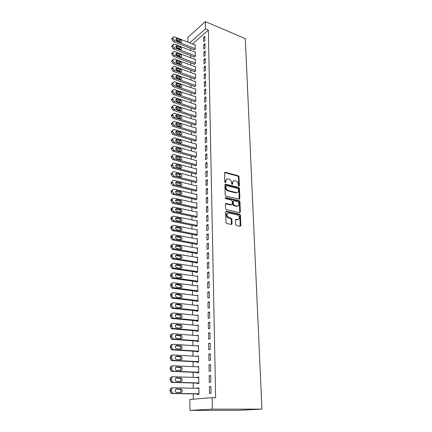<?xml version="1.0" encoding="UTF-8"?>
<svg xmlns="http://www.w3.org/2000/svg" width="432" height="432" viewBox="0 0 432 432"><rect width="100%" height="100%" fill="white"/><g stroke="black" fill="none" stroke-linecap="round" stroke-linejoin="round"><path stroke-width="0.65" d="M238.88 186.17L239.36 185.706L239.031 176.812L238.286 175.792L225.245 172.314L224.564 172.973L224.818 181.991L225.358 182.725L225.855 182.255L225.817 181.084C225.909 179.496 226.649 178.789 228.042 178.961L229.187 179.258C230.602 179.788 231.412 180.895 231.601 182.569L231.638 183.735L232.168 184.459L232.659 183.994L232.621 182.828C232.702 181.251 233.426 180.544 234.797 180.716L235.921 181.008C237.319 181.532 238.118 182.628 238.313 184.291L238.356 185.452L238.88 186.17M238.783 186.133L238.464 177.109L237.724 176.089L224.635 172.611M225.283 182.698L225.261 181.381L225.817 181.084M232.081 184.426L232.054 183.125L232.621 182.828M235.651 224.483L236.417 225.526L240.138 226.303L240.835 225.574L240.451 215.212L239.749 214.191L226.39 211.21L225.661 211.928L225.958 222.448L226.654 223.479L231.325 224.462L232.043 223.722L231.903 219.235L231.201 218.203L228.685 217.647C226.233 215.406 226.249 213.845 228.728 212.96L237.643 214.942C240.073 217.134 240.079 218.684 237.659 219.596L236.207 219.283L235.499 220.007L235.651 224.483M212.128 397.661L212.333 409.147L189.945 410.4L189.88 399.46L212.128 397.661L215.649 397.705L208.354 30.035L205.519 28.847L189.691 42.892M212.333 409.147L261.922 409.136L245.322 38.637L205.389 21.6L205.519 28.847M239.144 199.222L239.836 198.536L239.463 188.509L238.718 187.483L225.617 184.167L224.899 184.837L225.185 195.01L225.931 196.052L239.144 199.222M239.954 201.749L240.332 211.945L239.636 212.652L226.292 209.65L225.569 208.613L225.445 204.169L226.168 203.467L231.59 204.719L232.297 204.023L232.2 201.118L231.466 200.081L225.812 198.742C225.126 198.158 225.121 197.753 225.774 197.521L239.225 200.729L239.954 201.749L239.382 202.025L239.755 212.204L240.332 211.945M189.945 410.4L238.442 410.324L261.922 409.136M210.708 375.494L209.18 375.694L209.288 382.288L210.821 382.109L210.708 375.494M197.365 383.114L197.37 383.654L198.828 383.486L198.758 377.039L197.305 377.222L197.311 377.525M210.33 353.792L208.823 354.056L208.931 360.493L210.443 360.25L210.33 353.792M197.154 361.876L197.159 362.399L198.596 362.167L198.531 355.871L197.1 356.308M209.963 332.602L208.472 332.932L208.575 339.217L210.071 338.909L209.963 332.602M196.949 341.129L196.954 341.642L198.374 341.345L198.304 335.189L196.889 335.588M209.606 311.909L208.132 312.304L208.235 318.443L209.709 318.065L209.606 311.909M196.744 320.852L196.749 321.354L198.153 320.998L198.088 314.982L196.738 315.344M209.255 291.697L207.797 292.145L207.9 298.145L209.358 297.713L209.255 291.697M196.549 301.034L196.555 301.525L197.942 301.109L197.878 295.234L196.754 295.58M208.91 271.944L207.473 272.452L207.571 278.311L209.012 277.819L208.91 271.944M196.355 281.659L196.36 282.139L197.732 281.669L197.667 275.924L196.711 276.259M208.575 252.639L207.155 253.201L207.252 258.93L208.678 258.385L208.575 252.639M196.166 262.71L196.171 263.18L197.527 262.661L197.467 257.04L196.636 257.369M208.246 233.761L206.847 234.376L206.939 239.981L208.343 239.382L208.246 233.761M195.982 244.177L195.988 244.636L197.327 244.064L197.267 238.567L196.533 238.885M207.927 215.309L206.539 215.968L206.631 221.449L208.024 220.801L207.927 215.309M195.804 226.044L195.804 226.492L197.132 225.877L197.073 220.493L196.42 220.806M207.614 197.251L206.242 197.964L206.334 203.321L207.706 202.63L207.614 197.251M195.626 208.294L195.631 208.737L196.938 208.073L196.884 202.808L196.295 203.11M207.306 179.593L205.956 180.344L206.042 185.593L207.398 184.847L207.306 179.593M195.453 190.928L195.458 191.354L196.754 190.647L196.695 185.495L196.16 185.792M207.009 162.308L205.67 163.102L205.756 168.237L207.095 167.454L207.009 162.308M195.28 173.918L195.286 174.339L196.571 173.588L196.517 168.545L196.025 168.831M206.712 145.39L205.389 146.227L205.475 151.249L206.798 150.428L206.712 145.39M195.118 157.259L195.124 157.675L196.387 156.886L196.339 151.945L195.885 152.226M206.426 128.828L205.119 129.703L205.2 134.622L206.512 133.758L206.426 128.828M194.956 140.945L194.956 141.35L196.214 140.524L196.16 135.68L195.745 135.961M206.145 112.606L204.849 113.519L204.93 118.336L206.226 117.434L206.145 112.606M194.794 124.961L194.8 125.361L196.042 124.497L195.988 119.75L195.604 120.026M205.87 96.719L204.59 97.664L204.665 102.384L205.951 101.45L205.87 96.719M194.638 109.301L194.643 109.69L195.874 108.794L195.82 104.144L195.464 104.409M205.6 81.157L204.331 82.134L204.406 86.762L205.681 85.79L205.6 81.157M194.486 93.949L194.492 94.327L195.707 93.398L195.658 88.841L195.323 89.1M205.335 65.902L204.082 66.917L204.152 71.447L205.411 70.448L205.335 65.902M194.335 78.899L194.341 79.272L195.545 78.311L195.496 73.845L195.183 74.099M205.076 50.954L203.834 51.997L203.909 56.441L205.151 55.409L205.076 50.954M194.189 64.141L194.195 64.508L195.383 63.52L195.34 59.135L195.043 59.384M204.822 36.304L203.591 37.373L203.666 41.731L204.898 40.667L204.822 36.304M194.044 49.669L194.049 50.031L195.232 49.01L195.183 44.712L194.902 44.96M208.354 30.035L192.478 43.999M190.631 48.335L190.647 50.458M190.685 55.555L190.701 57.737M190.739 62.851L190.755 65.081M190.798 70.211L190.814 72.506M190.852 77.647L190.874 80.001M190.912 85.158L190.928 87.572M190.971 92.74L190.987 95.218M191.025 100.402L191.047 102.946M191.084 108.14L191.106 110.743M191.144 115.96L191.165 118.627M191.209 123.854L191.23 126.592M191.268 131.83L191.29 134.633M191.327 139.887L191.354 142.765M191.392 148.03L191.414 150.973M191.457 156.26L191.479 159.273M191.516 164.57L191.543 167.659M191.581 172.973L191.608 176.132M191.646 181.456L191.673 184.696M191.716 190.037L191.738 193.352M191.781 198.709L191.808 202.106M191.846 207.473L191.873 210.946M191.916 216.329L191.943 219.888M191.986 225.283L192.013 228.922M192.051 234.333L192.083 238.059M192.121 243.486L192.154 247.298M192.191 252.736L192.224 256.64M192.267 262.089L192.294 266.08M192.337 271.55L192.37 275.632M192.413 281.113L192.445 285.287M192.483 290.785L192.515 295.056M192.559 300.564L192.591 304.938M192.634 310.457L192.672 314.928M192.71 320.463L192.748 325.037M192.791 330.588L192.823 335.264M192.866 340.826L192.904 345.605M192.947 351.184L192.985 356.076M193.028 361.665L193.066 366.665M193.109 372.265L193.147 377.379M193.19 382.995L193.234 388.222M193.277 393.854L193.315 399.184M194.119 56.873L194.119 57.235L195.307 56.23L195.259 51.889L194.972 52.137M204.946 43.594L203.715 44.647L203.785 49.048L205.022 48.001L204.946 43.594M194.265 71.485L194.265 71.852L195.464 70.88L195.415 66.452L195.113 66.706M205.205 58.39L203.958 59.422L204.028 63.909L205.281 62.888L205.205 58.39M194.411 86.384L194.416 86.762L195.626 85.817L195.577 81.308L195.253 81.562M205.465 73.489L204.206 74.488L204.282 79.067L205.546 78.079L205.465 73.489M194.562 101.585L194.567 101.968L195.788 101.056L195.739 96.455L195.394 96.719M205.735 88.895L204.46 89.861L204.536 94.532L205.816 93.582L205.735 88.895M194.719 117.094L194.719 117.482L195.955 116.608L195.907 111.91L195.534 112.174M206.005 104.62L204.719 105.548L204.795 110.322L206.091 109.404L206.005 104.62M194.875 132.916L194.881 133.315L196.128 132.473L196.074 127.678L195.674 127.953M206.285 120.674L204.984 121.565L205.065 126.436L206.366 125.555L206.285 120.674M195.037 149.062L195.037 149.472L196.301 148.662L196.247 143.77L195.815 144.05M206.566 137.063L205.254 137.921L205.335 142.895L206.658 142.047L206.566 137.063M195.199 165.548L195.205 165.964L196.479 165.197L196.425 160.202L195.955 160.488M206.858 153.803L205.529 154.618L205.61 159.7L206.95 158.895L206.858 153.803M195.367 182.374L195.372 182.801L196.663 182.077L196.603 176.974L196.096 177.266M207.155 170.905L205.81 171.677L205.897 176.866L207.247 176.105L207.155 170.905M195.539 199.562L195.545 200L196.846 199.314L196.792 194.103L196.231 194.405M207.457 188.374L206.096 189.108L206.188 194.411L207.554 193.693L207.457 188.374M195.712 217.123L195.718 217.566L197.035 216.923L196.976 211.604L196.36 211.912M207.77 206.231L206.393 206.917L206.48 212.333L207.862 211.664L207.77 206.231M195.89 235.062L195.896 235.516L197.23 234.922L197.17 229.484L196.479 229.797M208.089 224.483L206.69 225.121L206.782 230.661L208.181 230.04L208.089 224.483M196.074 253.395L196.079 253.859L197.424 253.314L197.365 247.752L196.587 248.076M208.413 243.146L206.998 243.734L207.095 249.399L208.51 248.827L208.413 243.146M196.258 272.133L196.263 272.608L197.629 272.111L197.57 266.431L196.679 266.76M208.742 262.235L207.317 262.769L207.409 268.564L208.845 268.045L208.742 262.235M196.452 291.292L196.457 291.778L197.834 291.335L197.775 285.525L196.738 285.865M209.083 281.761L207.635 282.242L207.733 288.171L209.185 287.707L209.083 281.761M196.646 310.889L196.652 311.38L198.045 310.997L197.98 305.051L196.754 305.408M209.428 301.741L207.965 302.168L208.067 308.232L209.536 307.827L209.428 301.741M196.846 330.934L196.852 331.436L198.261 331.112L198.196 325.031L196.792 325.404M209.785 322.196L208.305 322.558L208.402 328.768L209.893 328.428L209.785 322.196M197.051 351.443L197.057 351.961L198.482 351.697L198.418 345.47L196.992 345.886M210.146 343.138L208.645 343.435L208.753 349.796L210.26 349.515L210.146 343.138M197.257 372.433L197.262 372.962L198.709 372.762L198.644 366.39L197.203 366.854M210.519 364.581L209.002 364.813L209.11 371.326L210.632 371.115L210.519 364.581M197.473 393.925L197.478 394.47L198.941 394.335L198.871 387.812L197.413 387.963L197.419 388.319M210.902 386.548L209.363 386.71L209.471 393.385L211.016 393.244L210.902 386.548M187.812 42.147L187.785 37.508L205.389 21.6M203.591 37.373L204.849 37.886M203.715 44.647L204.973 45.155M203.834 51.997L205.103 52.493M203.958 59.422L205.227 59.908M204.082 66.917L205.357 67.397M204.206 74.488L205.492 74.957M204.331 82.134L205.621 82.598M204.46 89.861L205.756 90.315M204.59 97.664L205.891 98.113M204.719 105.548L206.032 105.986M204.849 113.519L206.167 113.945M204.984 121.565L206.307 121.986M205.119 129.703L206.447 130.108M205.254 137.921L206.593 138.321M205.389 146.227L206.734 146.615M205.529 154.618L206.879 154.996M205.67 163.102L207.025 163.469M205.81 171.677L207.176 172.033M205.956 180.344L207.328 180.689M206.096 189.108L207.479 189.443M206.242 197.964L207.63 198.283M206.393 206.917L207.787 207.225M206.539 215.968L207.943 216.265M206.69 225.121L208.105 225.407M206.847 234.376L208.262 234.652M206.998 243.734L208.424 243.994M207.155 253.201L208.591 253.444M207.317 262.769L208.753 263.002M207.473 272.452L208.921 272.668M207.635 282.242L209.093 282.447M207.797 292.145L209.266 292.334M207.965 302.168L209.439 302.341M208.132 312.304L209.612 312.46M196.792 325.372L198.202 325.501M208.305 322.558L209.79 322.699M196.889 335.507L198.31 335.621M208.472 332.932L209.974 333.061M196.992 345.751L198.423 345.854M208.645 343.435L210.152 343.543M197.095 356.119L198.531 356.206M208.823 354.056L210.335 354.148M197.203 366.611L198.644 366.676M209.002 364.813L210.524 364.883M197.305 377.222L198.758 377.276M209.18 375.694L210.713 375.748M197.413 387.963L198.877 387.995M209.363 386.71L210.902 386.748M233.318 181.019L232.054 183.125M226.525 179.275L225.261 181.381M239.177 199.228L238.896 188.795L238.145 187.769L224.98 184.448M238.491 189.189L237.967 188.465L226.46 185.571L225.963 186.041L225.995 187.283C226.184 188.968 226.989 190.075 228.409 190.609L236.326 192.564C237.724 192.742 238.459 192.024 238.54 190.415L238.491 189.189M225.995 185.814L225.401 186.332L225.963 186.041M237.233 192.569L235.759 192.845L227.842 190.895C226.427 190.366 225.623 189.259 225.434 187.574L225.401 186.332M239.652 212.652L239.755 212.204M231.628 204.73L231.017 204.995L225.547 203.731M225.293 197.824L238.626 200.993L239.198 200.723M237.141 206.01C239.598 206.685 239.501 201.982 237.055 201.409L233.933 200.664L233.231 201.355L233.329 204.26L234.052 205.292L237.141 206.01L236.569 206.28L237.8 206.021M233.323 200.934L232.659 201.631L233.231 201.355M236.569 206.28L233.48 205.562L232.756 204.536L232.659 201.631M239.382 202.025L238.626 200.993M238.275 219.613L237.076 219.856L235.607 219.537M227.475 213.214C225.682 214.645 225.893 216.211 228.107 217.906L228.868 217.701M231.347 224.462L231.325 219.494L230.623 218.462L228.296 217.96M240.138 226.303L239.873 215.471L239.166 214.45L225.774 211.469M195.226 48.654L174.452 40.5L172.994 38.464L172.994 37.735L173.756 36.763L174.463 36.86L195.188 45.074M194.335 49.783L173.302 41.564L171.85 39.533L171.85 38.804L173.032 37.438M180.5 42.223L179.404 40.981L175.975 39.631M177.082 40.878L181.1 42.32C182.023 41.683 181.84 40.883 180.56 39.928L176.526 38.475C175.608 39.118 175.797 39.922 177.082 40.878M195.302 55.868L174.431 47.839L172.962 45.797L172.967 45.063L173.756 44.064L174.442 44.161L195.264 52.25M194.416 56.986L173.275 48.886L171.812 46.85L171.812 46.116L173 44.761M180.517 49.523L179.404 48.238L175.948 46.904M177.071 48.195L181.084 49.615C182.039 48.978 181.867 48.173 180.565 47.196L176.537 45.765C175.586 46.413 175.765 47.223 177.071 48.195M195.383 63.153L174.404 55.253L172.93 53.201L172.935 52.461L173.761 51.44L174.42 51.538L195.34 59.503M194.497 64.255L173.243 56.284L171.774 54.243L171.779 53.503L172.967 52.153M180.533 56.894L179.404 55.571L175.921 54.254M177.061 55.582L181.073 56.981C182.056 56.344 181.888 55.528 180.571 54.54L176.548 53.136C175.565 53.779 175.738 54.599 177.061 55.582M195.458 70.508L174.382 62.737L172.897 60.685L172.903 59.929L173.767 58.892L174.393 58.984L195.421 66.82M194.578 71.599L173.216 63.758L171.736 61.706L171.742 60.961L172.94 59.621M180.549 64.336L179.404 62.975L175.894 61.673L177.055 60.647L176.564 60.577C175.543 61.22 175.705 62.046 177.05 63.045L181.051 64.422C182.072 63.785 181.915 62.964 180.581 61.96L177.055 60.647M195.539 77.938L174.355 70.297L172.865 68.24L172.87 67.478L173.772 66.415L174.371 66.506L195.502 74.212M194.665 79.013L173.183 71.302L171.698 69.25L171.704 68.488L172.908 67.171M180.56 71.858L179.404 70.448L175.873 69.169L177.044 68.164L176.575 68.089C175.522 68.737 175.678 69.568 177.039 70.583L181.035 71.939C182.088 71.302 181.942 70.475 180.587 69.455L177.044 68.164M195.62 85.444L174.334 77.938L172.832 75.87L172.838 75.103L173.783 74.018L174.344 74.11L195.583 81.68M194.746 86.503L173.151 78.926L171.661 76.864L171.661 76.097L172.876 74.79M180.576 79.45L179.404 78.003L175.846 76.739L177.028 75.751L176.591 75.681C175.5 76.324 175.646 77.161 177.028 78.197L181.019 79.526C182.104 78.894 181.964 78.057 180.592 77.02L177.028 75.751M195.701 93.02L174.307 85.655L172.8 83.581L172.805 82.809L173.788 81.697L174.317 81.783L195.664 89.219M194.832 94.068L173.124 86.621L171.623 84.559L171.623 83.786L172.843 82.485M180.587 87.124L179.41 85.628L175.824 84.391L177.017 83.419L176.607 83.349C175.478 83.992 175.619 84.839 177.017 85.887L180.997 87.194C182.12 86.562 181.991 85.72 180.598 84.667L177.017 83.419M195.782 100.672L174.28 93.447L172.768 91.368L172.773 90.59L173.799 89.456L174.296 89.543L195.745 96.838M194.918 101.704L173.092 94.403L171.58 92.329L171.585 91.552L172.811 90.261M180.608 94.873L180.976 94.937C182.142 94.311 182.018 93.458 180.603 92.383L176.623 91.098C175.457 91.735 175.586 92.588 177.007 93.658L180.608 94.873L179.41 93.334L175.802 92.119M195.869 108.405L174.253 101.326L172.735 99.241L172.741 98.447L173.81 97.297L174.269 97.378L195.826 104.528M195.01 109.42L173.059 102.26L171.542 100.181L171.547 99.392L172.778 98.118M175.797 99.927L176.996 98.987L176.639 98.928C175.435 99.56 175.554 100.418 176.99 101.509L180.614 102.697L179.41 101.12L175.797 99.927M180.614 102.697L180.954 102.762C182.158 102.136 182.045 101.277 180.614 100.186L176.996 98.987M195.95 116.213L174.231 109.28L172.703 107.19L172.703 106.391L173.826 105.219L174.242 105.295L195.912 112.298M195.102 117.212L173.027 110.203L171.504 108.119L171.504 107.32L172.741 106.056M180.614 110.603L179.41 108.983L175.765 107.811L176.985 106.893L176.656 106.834C175.414 107.46 175.522 108.329 176.98 109.442L180.932 110.662C182.174 110.047 182.066 109.177 180.619 108.065L176.985 106.893M196.036 124.103L174.204 117.32L172.665 115.225L172.67 114.421L173.837 113.222L174.215 113.292L195.993 120.145M195.194 125.086L172.994 118.222L171.461 116.132L171.466 115.328L172.708 114.075M180.63 118.595L180.905 118.649C182.191 118.033 182.093 117.164 180.625 116.03L176.677 114.826C175.392 115.447 175.489 116.321 176.969 117.455L180.63 118.595L179.41 116.926L175.743 115.781M196.123 132.068L174.177 125.447L172.633 123.341L172.638 122.526L174.188 121.37L196.079 128.077M195.286 133.04L172.962 126.328L171.423 124.232L171.423 123.417L172.676 122.175M180.635 126.662L180.884 126.711C182.207 126.106 182.12 125.226 180.635 124.076L176.699 122.899C175.376 123.514 175.462 124.4 176.958 125.55L180.635 126.662L179.41 124.951L175.727 123.833M196.209 140.119L174.15 133.655L172.595 131.549L172.6 130.723L173.869 129.481L196.166 136.085M195.383 141.07L172.93 134.519L171.38 132.419L171.385 131.593L172.643 130.356M175.727 131.971L176.72 131.063C175.354 131.668 175.43 132.559 176.947 133.731L180.641 134.822L179.41 133.061L175.727 131.971M180.641 134.822L180.857 134.865C182.223 134.266 182.147 133.375 180.641 132.203L176.947 131.107M196.295 148.257L174.123 141.95L172.562 139.838L172.568 139.007L173.885 137.743L196.252 144.18M195.48 149.186L172.897 142.798L171.337 140.686L171.342 139.86L172.622 138.591M180.635 143.057L179.415 141.259L175.694 140.189M176.931 142.004L180.83 143.1C182.234 142.506 182.174 141.615 180.646 140.416L176.742 139.309C175.333 139.909 175.397 140.805 176.931 142.004M196.387 156.476L174.096 150.336L172.525 148.214L172.53 147.377L173.902 146.092L196.339 152.356M195.583 157.388L172.859 151.162L171.293 149.045L171.299 148.208L172.595 146.918M180.641 151.384L179.415 149.537L175.684 148.5L176.764 147.641C175.311 148.23 175.365 149.137 176.92 150.358L180.803 151.421C182.25 150.838 182.201 149.936 180.657 148.716L176.926 147.674M196.474 164.776L174.069 158.809L172.492 156.686L172.492 155.833C172.573 154.904 173.048 154.467 173.918 154.526L196.43 160.612M195.685 165.672L172.827 159.613L171.256 157.496L171.256 156.649L172.573 155.331M180.641 159.797L179.415 157.907L175.667 156.897L176.785 156.065C175.289 156.643 175.333 157.556 176.909 158.803L180.776 159.829C182.266 159.257 182.228 158.35 180.662 157.102L176.909 156.092M196.565 173.167L174.042 167.378L172.454 165.245L172.46 164.381C172.541 163.42 173.038 162.977 173.939 163.058L196.517 168.961M195.788 174.047L172.795 168.161L171.212 166.034L171.212 165.175L172.552 163.831M180.641 168.302L179.415 166.363L175.657 165.386L176.812 164.576C175.268 165.148 175.3 166.066 176.893 167.335L180.749 168.329C182.282 167.767 182.255 166.849 180.668 165.58L176.899 164.597M196.657 181.651L174.01 176.035L172.417 173.896L172.422 173.027C172.514 172.028 173.027 171.58 173.956 171.677L196.609 177.395M195.896 182.509L172.757 176.796L171.169 174.663L171.169 173.799L172.53 172.427M180.641 176.899L179.415 174.911L175.646 173.966L176.834 173.183C175.252 173.745 175.268 174.668 176.882 175.964L180.716 176.92C182.299 176.364 182.282 175.441 180.679 174.15L176.888 173.194M196.749 190.22L173.983 184.788L172.379 182.639L172.384 181.764C172.481 180.733 173.016 180.274 173.977 180.392L196.7 185.922M196.004 191.057L172.719 185.528L171.121 183.389L171.126 182.509L172.514 181.111M180.635 185.587C180.743 184.599 180.333 183.919 179.415 183.546L175.635 182.633M176.872 184.685L180.689 185.598C182.309 185.058 182.309 184.129 180.684 182.806L176.861 181.883C175.23 182.428 175.235 183.362 176.872 184.685M173.983 184.783L172.724 185.528L173.983 184.783M196.841 198.877L173.902 193.622L172.341 191.484L172.346 190.593C172.449 189.54 172.989 189.076 173.966 189.2L196.792 194.535M196.117 199.697L172.638 194.341L171.077 192.208L171.083 191.322L172.492 189.891M180.635 194.368C180.77 193.369 180.371 192.672 179.442 192.283L175.624 191.398M176.855 193.498L180.695 194.384C182.32 193.833 182.326 192.899 180.716 191.57L176.861 190.669C175.219 191.203 175.203 192.148 176.818 193.493L176.855 193.498M196.933 207.635L173.826 202.554L172.303 200.421L172.309 199.525C172.411 198.455 172.957 197.98 173.939 198.094L196.889 203.245M196.236 208.429L172.552 203.251L171.034 201.123L171.04 200.227C171.115 199.255 171.596 198.769 172.476 198.769M180.63 203.245C180.792 202.241 180.409 201.533 179.48 201.123L175.619 200.259M176.845 202.414L180.7 203.261C182.326 202.716 182.347 201.771 180.76 200.426L176.85 199.552C175.208 200.086 175.181 201.031 176.769 202.392L176.845 202.414M197.03 216.481L173.745 211.583L172.265 209.461L172.271 208.548C172.373 207.473 172.919 206.982 173.912 207.09L196.981 212.047M196.355 217.258L172.465 212.252L170.991 210.136L170.991 209.234C171.077 208.24 171.563 207.743 172.46 207.743M180.625 212.22C180.819 211.216 180.452 210.492 179.518 210.055L175.613 209.218M176.828 211.421L180.711 212.242C182.331 211.691 182.363 210.74 180.808 209.385L176.834 208.526C175.198 209.061 175.16 210.017 176.715 211.394L176.828 211.421M197.127 225.423L173.664 220.714L172.228 218.597L172.233 217.679C172.336 216.583 172.886 216.086 173.88 216.178L197.078 220.941M196.479 226.179L172.379 221.362L170.942 219.251L170.948 218.333C171.034 217.318 171.531 216.815 172.449 216.821M180.614 221.297C180.841 220.288 180.49 219.548 179.555 219.089L175.608 218.273M176.818 220.531L180.716 221.319C182.336 220.768 182.38 219.807 180.851 218.435L176.823 217.604C175.187 218.138 175.133 219.105 176.661 220.493L176.818 220.531M197.224 234.468L173.588 229.943L172.19 227.837L172.19 226.908C172.298 225.801 172.849 225.293 173.853 225.374L197.176 229.932M196.609 235.197L172.292 230.569L170.894 228.469L170.899 227.54C170.991 226.498 171.504 225.985 172.433 225.995M180.603 230.472C180.868 229.457 180.527 228.706 179.593 228.22L175.603 227.432M176.801 229.743L180.727 230.494C182.342 229.943 182.401 228.976 180.9 227.594L176.807 226.784C175.176 227.318 175.111 228.29 176.612 229.689L176.801 229.743M197.321 243.605L173.507 239.279L172.147 237.179L172.152 236.239C172.26 235.121 172.816 234.598 173.821 234.673L197.273 239.026M196.744 244.312L172.206 239.879L170.851 237.784L170.856 236.849C170.948 235.78 171.472 235.256 172.422 235.267M180.592 239.744C180.889 238.734 180.571 237.967 179.636 237.449L175.603 236.693M176.791 239.058L180.733 239.771C182.347 239.225 182.417 238.248 180.943 236.849L176.796 236.066C175.165 236.601 175.09 237.578 176.558 238.993L176.791 239.058M197.419 252.844L173.426 248.719L172.109 246.629L172.109 245.678C172.217 244.544 172.778 244.01 173.788 244.075L197.37 248.216M196.884 253.53L172.465 249.388L170.802 247.207L170.807 246.262C170.905 245.165 171.439 244.631 172.411 244.652M180.581 249.129C180.911 248.114 180.608 247.331 179.674 246.785L175.603 246.051M176.774 248.476L180.743 249.156C182.353 248.605 182.434 247.622 180.992 246.213L176.78 245.452C175.154 245.986 175.068 246.969 176.504 248.395L176.774 248.476M197.521 262.192L173.745 258.379L172.066 256.187L172.071 255.226C172.179 254.075 172.741 253.53 173.761 253.584L197.473 257.504M197.03 262.85L172.427 258.925L170.753 256.738L170.759 255.782C170.861 254.659 171.412 254.108 172.406 254.14M180.565 258.611C180.927 257.596 180.646 256.802 179.712 256.23L175.603 255.523M176.758 258.001L180.749 258.644C182.358 258.093 182.45 257.105 181.035 255.679L176.764 254.939C175.149 255.479 175.041 256.468 176.45 257.909L176.758 258.001M197.624 271.636L173.713 268.051L173.264 267.916L172.028 265.853L172.028 264.881C172.136 263.72 172.703 263.158 173.729 263.201L197.57 266.9M197.192 272.273L172.39 268.569L171.941 268.434L170.705 266.377L170.71 265.41C170.818 264.254 171.38 263.698 172.4 263.736M180.544 268.207C180.949 267.192 180.684 266.382 179.75 265.777L175.608 265.097M176.747 267.635L180.76 268.24C182.358 267.683 182.466 266.69 181.084 265.253L176.753 264.541C175.138 265.081 175.019 266.074 176.402 267.527L176.747 267.635M197.726 281.189L173.68 277.835L173.189 277.679L171.985 275.627L171.99 274.644C172.098 273.472 172.665 272.9 173.696 272.927L197.672 276.399M197.354 281.799L172.346 278.327L171.855 278.176L170.656 276.129L170.662 275.146C170.77 273.974 171.342 273.402 172.368 273.434L172.411 273.418M180.527 277.911C180.965 276.89 180.722 276.07 179.788 275.432L175.613 274.779M176.731 277.376L180.77 277.943C182.363 277.387 182.488 276.388 181.127 274.936L176.737 274.25C175.127 274.79 174.998 275.794 176.348 277.258L176.731 277.376M197.829 290.849L173.648 287.728L173.108 287.561L171.941 285.52L171.947 284.526C172.055 283.333 172.627 282.749 173.664 282.766L197.78 286.006M197.537 291.433L172.309 288.193L171.769 288.025L170.608 285.989L170.613 284.996C170.721 283.813 171.293 283.225 172.33 283.246L172.433 283.208M180.506 287.728C180.981 286.708 180.754 285.865 179.825 285.201L175.624 284.575M176.715 287.231L180.776 287.761C182.369 287.204 182.504 286.195 181.175 284.731L176.72 284.067C175.117 284.612 174.976 285.622 176.294 287.102L176.715 287.231M197.937 300.618L173.615 297.74L173.027 297.551L171.898 295.52L171.904 294.516C172.012 293.312 172.589 292.712 173.632 292.723L197.883 295.72M197.732 301.174L172.265 298.177L171.682 297.988L170.559 295.963L170.564 294.964C170.672 293.76 171.25 293.161 172.287 293.171L172.46 293.112M180.479 297.653C180.997 296.638 180.792 295.78 179.863 295.078L175.635 294.478M176.704 297.205L180.787 297.691C182.374 297.13 182.52 296.109 181.219 294.64L176.71 294.003C175.106 294.548 174.955 295.569 176.245 297.054L176.704 297.205M198.04 310.5L173.583 307.87L172.951 307.66L171.855 305.645L171.86 304.625C171.974 303.404 172.552 302.794 173.599 302.789L197.986 305.548M197.942 311.024L172.228 308.275L171.596 308.065L170.505 306.056L170.51 305.041C170.624 303.826 171.202 303.215 172.249 303.21L172.492 303.134M180.452 307.697C181.013 306.682 180.83 305.807 179.901 305.073L175.646 304.501M176.688 307.292L180.792 307.735C182.38 307.168 182.536 306.142 181.262 304.663L176.693 304.052C175.095 304.603 174.928 305.629 176.191 307.125L176.688 307.292M198.148 320.495L173.551 318.119L172.87 317.887L171.812 315.884L171.817 314.858C171.931 313.621 172.508 312.995 173.567 312.979L198.094 315.484M198.153 320.987L172.184 318.492L171.509 318.265L170.456 316.267L170.462 315.241C170.57 314.01 171.153 313.384 172.206 313.367L172.53 313.276M180.419 317.86C181.024 316.845 180.862 315.949 179.933 315.182L175.662 314.636M176.672 317.493L180.803 317.898C182.38 317.326 182.552 316.294 181.31 314.798L176.677 314.215C175.084 314.771 174.906 315.808 176.143 317.315L176.672 317.493M198.256 330.604L173.513 328.487L172.789 328.239L171.769 326.246L171.774 325.204C171.887 323.951 172.471 323.314 173.529 323.287L198.202 325.534M198.261 331.052L172.141 328.828L171.423 328.579L170.402 326.597L170.408 325.561C170.521 324.313 171.104 323.671 172.163 323.644L172.573 323.536M180.382 328.142C181.035 327.127 180.9 326.214 179.971 325.409L175.684 324.891M176.656 327.818L180.814 328.18C182.385 327.602 182.569 326.565 181.354 325.058L176.661 324.502C175.073 325.064 174.884 326.106 176.089 327.623L176.656 327.818M198.369 340.832L173.48 338.974L172.714 338.71L171.725 336.733L171.731 335.68C171.839 334.411 172.433 333.758 173.497 333.715L198.31 335.702M198.369 341.231L172.103 339.287L171.337 339.023L170.348 337.052L170.354 335.999C170.467 334.735 171.056 334.082 172.125 334.044L172.622 333.925M180.344 338.548C181.046 337.532 180.932 336.604 180.004 335.756L175.711 335.264M176.639 338.267L180.819 338.58C182.39 338.002 182.585 336.949 181.397 335.437L176.645 334.908C175.063 335.475 174.863 336.523 176.04 338.056L176.639 338.267M198.477 351.173L173.448 349.596L172.638 349.304L171.677 347.344L171.682 346.275C171.796 344.995 172.39 344.326 173.464 344.272L198.423 345.989M198.482 351.529L172.06 349.871L171.25 349.585L170.294 347.63L170.3 346.567C170.419 345.287 171.007 344.617 172.082 344.563L172.676 344.439M180.301 349.072C181.057 348.068 180.97 347.117 180.041 346.226L175.738 345.767M176.629 348.835L180.83 349.105C182.396 348.521 182.601 347.463 181.435 345.935L176.634 345.438C175.052 346.016 174.841 347.069 175.991 348.613L176.629 348.835M198.59 361.643L173.41 360.337L172.557 360.034L171.634 358.085L171.639 357.005C171.752 355.703 172.346 355.018 173.426 354.953L198.536 356.395M198.596 361.951L172.017 360.585L171.164 360.277L170.24 358.339L170.246 357.259C170.365 355.963 170.959 355.282 172.039 355.212L172.73 355.082M180.247 359.726C181.062 358.727 181.003 357.755 180.074 356.816L175.775 356.389M176.612 359.537L180.841 359.759C182.401 359.165 182.617 358.101 181.478 356.562L176.618 356.098C175.041 356.675 174.82 357.745 175.943 359.294L176.612 359.537M198.704 372.233L173.372 371.212L172.481 370.888L171.585 368.955L171.59 367.859C171.704 366.541 172.309 365.839 173.394 365.758L198.65 366.919M198.709 372.492L171.974 371.423L171.083 371.099L170.186 369.171L170.192 368.08C170.311 366.768 170.91 366.071 171.995 365.99L172.795 365.855M180.187 370.51C181.067 369.522 181.04 368.528 180.106 367.535L175.819 367.135M176.596 370.364L180.851 370.537C182.407 369.938 182.633 368.863 181.521 367.313L176.602 366.881C175.03 367.47 174.798 368.545 175.894 370.111L176.596 370.364M198.823 382.946L173.34 382.223L172.406 381.877L171.542 379.955L171.547 378.848C171.661 377.514 172.265 376.796 173.356 376.704L198.763 377.573M198.823 383.157L171.925 382.396L170.996 382.055L170.132 380.138L170.138 379.037C170.257 377.703 170.861 376.99 171.952 376.893L172.859 376.769M180.122 381.424C181.067 380.452 181.073 379.436 180.139 378.383L175.867 378.011M176.58 381.321L180.857 381.445C182.412 380.84 182.65 379.755 181.564 378.2L176.585 377.8C175.019 378.394 174.771 379.48 175.846 381.051L176.58 381.321M198.936 393.79L173.302 393.363L172.33 393.001L171.493 391.09L171.499 389.972C171.612 388.616 172.222 387.887 173.318 387.774L198.877 388.352M198.936 393.946L171.882 393.503L170.91 393.142L170.078 391.235L170.084 390.123C170.203 388.773 170.807 388.044 171.904 387.936L172.93 387.817M180.036 392.477C181.067 391.522 181.111 390.485 180.171 389.367L175.927 389.021M176.564 392.413L180.868 392.488C182.417 391.873 182.666 390.782 181.602 389.21L176.569 388.849C175.009 389.453 174.749 390.544 175.797 392.126L176.564 392.413M238.793 185.992L239.36 185.706M225.293 182.552L225.855 182.255M232.092 184.286L232.659 183.994M224.721 172.627L225.277 172.325M237.724 176.089L238.286 175.792M238.464 177.109L239.031 176.812M225.056 184.464L225.617 184.167L225.05 184.459M238.145 187.769L238.718 187.483M238.896 188.795L239.463 188.509M239.263 198.812L239.836 198.536M225.434 187.574L225.995 187.283M227.875 190.906L228.442 190.615M235.759 192.845L236.326 192.564M225.601 203.742L226.168 203.467M231.017 204.995L231.59 204.719M225.315 197.753L225.774 197.521M232.756 204.536L233.329 204.26M233.518 205.573L234.09 205.303M235.629 219.542L236.207 219.283M237.076 219.856L237.659 219.596M230.553 218.446L231.131 218.187M231.325 219.494L231.903 219.235M231.466 223.976L232.043 223.722M225.817 211.475L226.39 211.21M239.117 214.434L239.695 214.175M239.873 215.471L240.451 215.212M240.257 225.823L240.835 225.574M174.452 40.5L173.302 41.564M172.994 37.735L171.85 38.804M172.994 38.464L171.85 39.533M175.964 39.587L177.088 38.551M179.404 40.981L180.56 39.928M174.431 47.839L173.275 48.886M172.967 45.063L171.812 46.116M172.962 45.797L171.812 46.85M175.937 46.872L177.077 45.846M179.404 48.238L180.565 47.196M174.404 55.253L173.243 56.284M172.935 52.461L171.779 53.503M172.93 53.201L171.774 54.243M175.916 54.232L177.066 53.212M179.404 55.571L180.571 54.54M174.382 62.737L173.216 63.758M172.903 59.929L171.742 60.961M172.897 60.685L171.736 61.706M179.404 62.975L180.581 61.96M174.355 70.297L173.183 71.302M172.87 67.478L171.704 68.488M172.865 68.24L171.698 69.25M179.404 70.448L180.587 69.455M174.334 77.938L173.151 78.926M172.838 75.103L171.661 76.097M172.832 75.87L171.661 76.864M179.404 78.003L180.592 77.02M174.307 85.655L173.124 86.621M172.805 82.809L171.623 83.786M172.8 83.581L171.623 84.559M179.41 85.628L180.598 84.667M174.28 93.447L173.092 94.403M172.773 90.59L171.585 91.552M172.768 91.368L171.58 92.329M175.813 92.119L177.007 91.163M179.41 93.334L180.603 92.383M174.253 101.326L173.059 102.26M172.741 98.447L171.547 99.392M172.735 99.241L171.542 100.181M179.41 101.12L180.614 100.186M174.231 109.28L173.027 110.203M172.703 106.391L171.504 107.32M172.703 107.19L171.504 108.119M179.41 108.983L180.619 108.065M174.204 117.32L172.994 118.222M172.67 114.421L171.466 115.328M172.665 115.225L171.461 116.132M175.765 115.787L176.974 114.88M179.41 116.926L180.625 116.03M174.177 125.447L172.962 126.328M172.638 122.526L171.423 123.417M172.633 123.341L171.423 124.232M175.743 123.838L176.963 122.953M179.41 124.951L180.635 124.076M174.15 133.655L172.93 134.519M172.6 130.723L171.385 131.593M172.595 131.549L171.38 132.419M179.41 133.061L180.641 132.203M174.123 141.95L172.897 142.798M172.568 139.007L171.342 139.86M172.562 139.838L171.337 140.686M175.705 140.195L176.936 139.347M179.415 141.259L180.646 140.416M174.096 150.336L172.859 151.162M172.53 147.377L171.299 148.208M172.525 148.214L171.293 149.045M179.415 149.537L180.657 148.716M174.069 158.809L172.827 159.613M172.492 155.833L171.256 156.649M172.492 156.686L171.256 157.496M179.415 157.907L180.662 157.102M174.042 167.378L172.795 168.161M172.46 164.381L171.212 165.175M172.454 165.245L171.212 166.034M179.415 166.363L180.668 165.58M174.01 176.035L172.757 176.796M172.422 173.027L171.169 173.799M172.417 173.896L171.169 174.663M179.415 174.911L180.679 174.15M172.384 181.764L171.126 182.509M172.379 182.639L171.121 183.389M176.861 181.883L175.646 182.601L176.872 181.883M179.415 183.546L180.684 182.806M173.956 193.633L172.687 194.351M172.346 190.593L171.083 191.322M172.341 191.484L171.077 192.208M175.635 191.365L176.861 190.669M179.415 192.278L180.695 191.56M173.923 202.576L172.649 203.272M172.309 199.525L171.04 200.227M172.303 200.421L171.034 201.123M175.635 200.216L176.85 199.552M179.42 201.107L180.7 200.41M173.896 211.621L172.616 212.296M172.271 208.548L170.991 209.234M172.265 209.461L170.991 210.136M175.635 209.164L176.834 208.526M179.42 210.028L180.706 209.358M173.864 220.763L172.579 221.416M172.233 217.679L170.948 218.333M172.228 218.597L170.942 219.251M175.635 218.209L176.823 217.604M179.42 219.051L180.716 218.403M173.837 230.013L172.541 230.634M172.19 226.908L170.899 227.54M172.19 227.837L170.894 228.469M175.64 227.351L176.807 226.784M179.42 228.172L180.722 227.545M173.804 239.36L172.503 239.96M172.152 236.239L170.856 236.849M172.147 237.179L170.851 237.784M175.651 236.596L176.796 236.066M179.42 237.395L180.733 236.79M173.772 248.816L172.465 249.388M172.109 245.678L170.807 246.262M172.109 246.629L170.802 247.207M175.667 245.943L176.78 245.452M179.42 246.715L180.738 246.143M173.745 258.379L172.427 258.925M172.071 255.226L170.759 255.782M172.066 256.187L170.753 256.738M175.684 255.393L176.764 254.939M179.42 256.144L180.749 255.593M173.713 268.051L172.39 268.569M172.028 264.881L170.71 265.41M172.028 265.853L170.705 266.377M175.705 264.956L176.753 264.541M179.426 265.68L180.754 265.156M173.68 277.835L172.346 278.327M171.99 274.644L170.662 275.146M171.985 275.627L170.656 276.129M175.727 274.628L176.737 274.25M179.426 275.324L180.765 274.828M173.648 287.728L172.309 288.193M171.947 284.526L170.613 284.996M171.941 285.52L170.608 285.989M175.754 284.407L176.72 284.067M179.426 285.077L180.776 284.607M173.615 297.74L172.265 298.177M171.904 294.516L170.564 294.964M171.898 295.52L170.559 295.963M175.792 294.305L176.71 294.003M179.426 294.943L180.781 294.5M173.583 307.87L172.228 308.275M171.86 304.625L170.51 305.041M171.855 305.645L170.505 306.056M175.824 304.317L176.693 304.052M179.426 304.922L180.792 304.511M173.551 318.119L172.184 318.492M171.817 314.858L170.462 315.241M171.812 315.884L170.456 316.267M175.867 314.442L176.677 314.215M179.426 315.014L180.797 314.631M173.513 328.487L172.141 328.828M171.774 325.204L170.408 325.561M171.769 326.246L170.402 326.597M175.916 324.697L176.661 324.502M179.431 325.226L180.808 324.875M173.48 338.974L172.103 339.287M171.731 335.68L170.354 335.999M171.725 336.733L170.348 337.052M175.964 335.07L176.645 334.908M179.431 335.561L180.819 335.237M173.448 349.596L172.06 349.871M171.682 346.275L170.3 346.567M171.677 347.344L170.294 347.63M176.018 345.568L176.634 345.438M179.431 346.016L180.83 345.724M173.41 360.337L172.017 360.585M171.639 357.005L170.246 357.259M171.634 358.085L170.24 358.339M176.078 356.2L176.618 356.098M179.431 356.594L180.835 356.335M173.372 371.212L171.974 371.423M171.59 367.859L170.192 368.08M171.585 368.955L170.186 369.171M176.137 366.957L176.602 366.881M179.431 367.297L180.846 367.076M173.34 382.223L171.925 382.396M171.547 378.848L170.138 379.037M171.542 379.955L170.132 380.138M176.202 377.849L176.585 377.8M179.437 378.13L180.857 377.941M173.302 393.363L171.882 393.503M171.499 389.972L170.084 390.123M171.493 391.09L170.078 391.235M176.267 388.881L176.569 388.849M179.437 389.097L180.868 388.94M224.689 172.622L225.245 172.314M227.842 190.895L228.409 190.609M233.48 205.562L234.052 205.292M238.653 200.999L239.225 200.729M228.107 217.906L228.685 217.647M230.623 218.462L231.201 218.203M239.166 214.45L239.749 214.191M175.948 39.01L176.526 38.475M175.932 46.316L176.537 45.765M175.916 53.698L176.548 53.136M175.9 61.155L176.564 60.577M175.883 68.683L176.575 68.089M175.867 76.291L176.591 75.681M175.846 83.975L176.607 83.349M175.829 91.735L176.623 91.098M175.813 99.576L176.639 98.928M175.797 107.498L176.656 106.834M175.781 115.495L176.677 114.826M175.765 123.584L176.699 122.899M175.743 131.749L176.72 131.063M175.727 140.006L176.742 139.309M175.711 148.349L176.764 147.641M175.694 156.773L176.785 156.065M175.678 165.294L176.812 164.576M175.662 173.902L176.834 173.183M173.902 193.622L172.638 194.341M179.442 192.283L180.716 191.57M173.826 202.554L172.552 203.251M179.48 201.123L180.76 200.426M173.745 211.583L172.465 212.252M179.518 210.055L180.808 209.385M173.664 220.714L172.379 221.362M179.555 219.089L180.851 218.435M173.588 229.943L172.292 230.569M179.593 228.22L180.9 227.594M173.507 239.279L172.206 239.879M179.636 237.449L180.943 236.849M173.426 248.719L172.12 249.291M179.674 246.785L180.992 246.213M173.345 258.26L172.033 258.811M179.712 256.23L181.035 255.679M173.264 267.916L171.941 268.434M179.75 265.777L181.084 265.253M173.189 277.679L171.855 278.176M179.788 275.432L181.127 274.936M173.108 287.561L171.769 288.025M179.825 285.201L181.175 284.731M173.027 297.551L171.682 297.988M179.863 295.078L181.219 294.64M172.951 307.66L171.596 308.065M179.901 305.073L181.262 304.663M172.87 317.887L171.509 318.265M179.933 315.182L181.31 314.798M172.789 328.239L171.423 328.579M179.971 325.409L181.354 325.058M172.714 338.71L171.337 339.023M180.004 335.756L181.397 335.437M172.638 349.304L171.25 349.585M180.041 346.226L181.435 345.935M172.557 360.034L171.164 360.277M180.074 356.816L181.478 356.562M172.481 370.888L171.083 371.099M180.106 367.535L181.521 367.313M172.406 381.877L170.996 382.055M180.139 378.383L181.564 378.2M172.33 393.001L170.91 393.142M180.171 389.367L181.602 389.21"/></g></svg>
